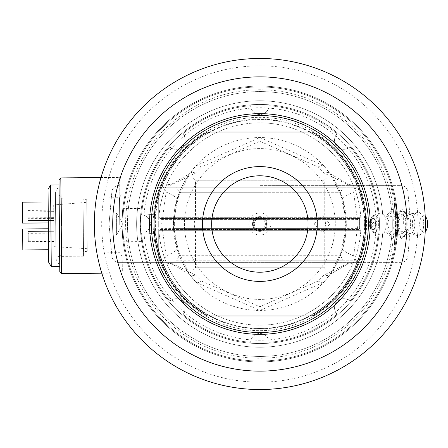 <?xml version="1.0" encoding="UTF-8"?>
<svg xmlns="http://www.w3.org/2000/svg" width="448" height="448" viewBox="0 0 448 448"><rect width="100%" height="100%" fill="white"/><g stroke="black" fill="none" stroke-linecap="round" stroke-linejoin="round"><path stroke-width="0.34" stroke-dasharray="2.24 1.68" d="M122.78 208.645L121.918 224A137.945 137.945 0 0 1 259.862 86.055A137.945 137.945 0 0 1 397.807 224A137.945 137.945 0 0 1 259.862 361.945A137.945 137.945 0 0 1 121.918 224A137.945 137.945 0 0 1 259.862 86.055A137.945 137.945 0 0 1 397.807 224A137.945 137.945 0 0 1 259.862 361.945A137.945 137.945 0 0 1 121.918 224L123.066 241.746L121.918 224L122.78 208.645L141.322 208.482L140.314 224L141.613 241.584L140.314 224A119.554 119.554 0 0 1 259.862 104.446A119.554 119.554 0 0 1 379.417 224A119.554 119.554 0 0 1 259.862 343.554A119.554 119.554 0 0 1 140.314 224L141.322 208.482M123.066 241.746L141.613 241.584M396.889 224A137.026 137.026 0 0 1 259.862 361.026A137.026 137.026 0 0 1 122.842 224A137.026 137.026 0 0 1 259.862 86.974A137.026 137.026 0 0 1 396.889 224A137.026 137.026 0 0 1 259.862 361.026A137.026 137.026 0 0 1 122.842 224A137.026 137.026 0 0 1 259.862 86.974A137.026 137.026 0 0 1 396.889 224M383.096 224A123.228 123.228 0 0 1 259.862 347.228A123.228 123.228 0 0 1 136.634 224A123.228 123.228 0 0 1 259.862 100.772A123.228 123.228 0 0 1 383.096 224A123.228 123.228 0 0 1 259.862 347.228A123.228 123.228 0 0 1 136.634 224A123.228 123.228 0 0 1 259.862 100.772A123.228 123.228 0 0 1 383.096 224M140.314 224A119.554 119.554 0 0 1 259.862 104.446A119.554 119.554 0 0 1 379.417 224A119.554 119.554 0 0 1 259.862 343.554A119.554 119.554 0 0 1 140.314 224A119.554 119.554 0 0 1 259.862 104.446A119.554 119.554 0 0 1 379.417 224A119.554 119.554 0 0 1 259.862 343.554A119.554 119.554 0 0 1 140.314 224A119.554 119.554 0 0 1 259.862 104.446A119.554 119.554 0 0 1 379.417 224A119.554 119.554 0 0 1 259.862 343.554A119.554 119.554 0 0 1 140.314 224M395.752 247.738L397.774 227.226L395.752 247.738A137.945 137.945 0 0 0 397.774 227.226A137.945 137.945 0 0 1 395.752 247.738L393.938 247.419L395.931 227.181L397.774 227.226L395.931 227.181L393.938 247.419L395.752 247.738M394.486 254.094A137.945 137.945 0 0 1 392.599 261.554A137.945 137.945 0 0 0 394.486 254.094L392.689 253.691L394.486 254.094M392.599 186.446A137.945 137.945 0 0 1 394.486 193.906A137.945 137.945 0 0 0 392.599 186.446L390.83 186.945L392.599 186.446M395.746 200.25A137.945 137.945 0 0 1 397.768 220.758L395.746 200.25A137.945 137.945 0 0 1 397.768 220.758L395.746 200.25L393.938 200.57L395.746 200.25L393.938 200.57L395.931 220.802L393.938 200.57L395.746 200.25M395.931 220.802L397.768 220.758L395.931 220.802A136.108 136.108 0 0 0 393.938 200.57A136.108 136.108 0 0 1 395.931 220.802M395.931 227.186L397.774 227.226L395.931 227.186A136.108 136.108 0 0 1 393.938 247.419A136.108 136.108 0 0 0 395.931 227.186M390.83 261.055L392.599 261.554L390.83 261.055A136.108 136.108 0 0 0 392.689 253.691A136.108 136.108 0 0 1 390.83 261.055M392.689 194.309L394.486 193.906L392.689 194.309A136.108 136.108 0 0 0 390.83 186.945A136.108 136.108 0 0 1 392.689 194.309M121.923 225.204L122.326 271.186L121.923 225.204M120.086 225.221L119.666 177.402L120.086 225.221M61.65 273.554L60.816 177.912M59.791 271.729L58.99 179.771M61.572 225.73L61.331 198.234L61.572 225.73M119.75 225.221L119.51 197.725L119.75 225.221M267.221 224A7.358 7.358 0 0 0 259.862 216.642A7.358 7.358 0 0 0 252.51 224A7.358 7.358 0 0 0 259.862 231.358A7.358 7.358 0 0 0 267.221 224A7.358 7.358 0 0 0 259.862 216.642A7.358 7.358 0 0 0 252.51 224A7.358 7.358 0 0 0 259.862 231.358A7.358 7.358 0 0 0 267.221 224A7.358 7.358 0 0 0 259.862 216.642A7.358 7.358 0 0 0 252.51 224A7.358 7.358 0 0 0 259.862 231.358A7.358 7.358 0 0 0 267.221 224A7.358 7.358 0 0 0 259.862 216.642A7.358 7.358 0 0 0 252.51 224A7.358 7.358 0 0 0 259.862 231.358A7.358 7.358 0 0 0 267.221 224M397.807 224A137.945 137.945 0 0 1 259.862 361.945A137.945 137.945 0 0 1 121.918 224A137.945 137.945 0 0 1 259.862 86.055A137.945 137.945 0 0 1 397.807 224A137.945 137.945 0 0 1 259.862 361.945A137.945 137.945 0 0 1 121.918 224A137.945 137.945 0 0 1 259.862 86.055A137.945 137.945 0 0 1 397.807 224A137.945 137.945 0 0 0 259.862 86.055A137.945 137.945 0 0 0 121.918 224M377.171 220.892L371.706 227.108L377.171 220.892M407.781 215.466A9.75 4.726 90 0 0 405.927 228.71A9.75 4.726 90 0 0 408.206 232.96A9.75 4.726 90 0 0 410.497 233.705A9.75 4.726 90 0 0 412.345 232.534A9.75 4.726 90 0 0 414.204 219.29A9.75 4.726 90 0 0 410.497 214.295A9.75 4.726 90 0 0 408.206 215.04A9.75 4.726 90 0 0 407.781 215.466A11.956 9.156 41.3 0 1 415.296 213.713A11.749 5.695 -90 0 1 418.639 212.313A11.749 5.695 -90 0 1 419.754 212.789A11.749 5.695 -90 0 1 423.713 222.83A11.749 5.695 -90 0 1 420.801 234.287A11.749 5.695 -90 0 1 419.754 235.211A11.749 5.695 -90 0 1 418.639 235.687A11.749 5.695 -90 0 1 412.614 227.517A11.749 5.695 -90 0 1 415.296 213.713M397.426 230.216A12.874 6.244 -90 0 1 399.879 212.727A12.874 6.244 -90 0 1 402.892 211.126A12.874 6.244 -90 0 1 405.087 211.943A12.874 6.244 -90 0 1 408.358 217.784A12.874 6.244 -90 0 1 405.91 235.273A12.874 6.244 -90 0 1 405.087 236.057A12.874 6.244 -90 0 1 402.892 236.874A12.874 6.244 -90 0 1 397.426 230.216M394.699 233.666A11.038 5.348 -90 0 1 392.118 235.038A11.038 5.348 -90 0 1 386.938 226.75A11.038 5.348 -90 0 1 389.53 214.334A11.038 5.348 -90 0 1 392.118 212.962A11.038 5.348 -90 0 1 397.298 221.25A11.038 5.348 -90 0 1 394.699 233.666M378.291 214.334A11.038 5.348 90 0 0 375.598 225.831A11.038 5.348 90 0 0 379.96 234.875A11.038 5.348 90 0 0 380.873 235.038A11.038 5.348 90 0 0 383.454 233.666A11.038 5.348 90 0 0 386.053 221.25A11.038 5.348 90 0 0 380.873 212.962A11.038 5.348 90 0 0 379.96 213.125A11.038 5.348 90 0 0 378.291 214.334M372.383 216.311A8.781 4.256 90 0 0 370.238 225.456A8.781 4.256 90 0 0 373.716 232.652A8.781 4.256 90 0 0 376.494 231.689A8.781 4.256 90 0 0 378.454 221.094A8.781 4.256 90 0 0 373.716 215.348A8.781 4.256 90 0 0 372.383 216.311M403.967 232.17A9.33 4.525 -90 0 1 401.783 233.33A9.33 4.525 -90 0 1 397.404 226.324A9.33 4.525 -90 0 1 399.599 215.83A9.33 4.525 -90 0 1 401.766 214.67A9.33 4.525 -90 0 1 406.151 221.676A9.33 4.525 -90 0 1 403.95 232.17A9.33 4.525 -90 0 1 401.766 233.33A9.33 4.525 -90 0 1 397.387 226.324A9.33 4.525 -90 0 1 399.582 215.83A9.33 4.525 -90 0 1 401.783 214.67A9.33 4.525 -90 0 1 406.162 221.676A9.33 4.525 -90 0 1 403.967 232.17M404.802 235.273A12.874 6.244 -90 0 1 401.783 236.874A12.874 6.244 -90 0 1 395.741 227.209A12.874 6.244 -90 0 1 398.77 212.727A12.874 6.244 -90 0 1 401.783 211.126A12.874 6.244 -90 0 1 407.831 220.791A12.874 6.244 -90 0 1 404.802 235.273M425.219 231.627A8.277 4.015 -90 0 1 424.866 231.896A8.277 4.015 -90 0 1 419.972 227.254A8.277 4.015 -90 0 1 421.725 216.754A8.277 4.015 -90 0 1 424.866 216.104A8.277 4.015 -90 0 1 425.219 216.373M398.429 216.821L392.258 209.138L385.946 216.317L385.806 231.179L391.978 238.862L398.289 231.683L398.429 216.821L408.078 216.821L407.938 231.683L398.289 231.683M385.946 216.317L395.601 216.317L401.912 209.138L392.258 209.138M401.912 209.138L408.078 216.821M407.938 231.683L401.626 238.862L391.978 238.862M401.626 238.862L395.455 231.179L385.806 231.179M395.455 231.179L395.601 216.317M258.81 217.465A6.619 6.619 0 0 0 253.271 224.599A6.619 6.619 0 0 0 260.002 230.619A6.619 6.619 0 0 0 266.476 224.325A6.619 6.619 0 0 0 260.646 217.426A6.619 6.619 0 0 1 265.513 227.455A6.619 6.619 0 0 1 254.363 227.69A6.619 6.619 0 0 1 258.81 217.465L258.793 216.72A7.358 7.358 0 0 0 252.532 224.616A7.358 7.358 0 0 0 260.019 231.353A7.358 7.358 0 0 0 267.215 224.308A7.358 7.358 0 0 0 260.63 216.681A7.358 7.358 0 0 1 266.157 227.814A7.358 7.358 0 0 1 253.736 228.071A7.358 7.358 0 0 1 258.793 216.72L258.81 217.465M260.63 216.681L260.669 218.54L260.63 216.681M258.832 218.579A5.516 5.516 0 0 0 255.31 227.119A5.516 5.516 0 0 0 264.544 226.923A5.516 5.516 0 0 0 260.669 218.54A5.516 5.516 0 0 1 264.544 226.923A5.516 5.516 0 0 1 255.31 227.119A5.516 5.516 0 0 1 258.832 218.579M259.862 260.786L357.347 260.786L259.862 260.786M357.347 260.786L361.021 257.107L259.862 257.107L361.021 257.107L361.021 230.334L158.704 230.334L160.121 229.516L359.61 229.516L160.121 229.516L160.121 228.598L173.908 228.598L173.914 224L173.908 228.598L179.273 255.265L176.697 260.786L343.028 260.786L340.458 255.265L179.273 255.265L340.458 255.265L345.822 228.598L345.817 224L345.822 228.598L359.61 228.598L359.61 219.402L345.822 219.402L345.817 224L345.822 219.402L340.458 192.735L259.862 192.735L340.458 192.735L343.028 187.214L176.697 187.214L179.273 192.735L259.862 192.735L179.273 192.735L173.908 219.402L173.914 224L173.908 219.402L160.121 219.402L160.121 228.598L160.121 218.484L158.704 217.666L361.021 217.666L359.61 218.484L160.121 218.484L359.61 218.484L359.61 229.516L361.021 230.334L158.704 230.334L158.704 257.107L259.862 257.107L158.704 257.107L162.383 260.786M357.347 187.214L259.862 187.214L357.347 187.214L361.021 190.893L259.862 190.893L361.021 190.893L361.021 217.666L158.704 217.666L158.704 190.893L259.862 190.893L158.704 190.893L162.383 187.214L259.862 187.214L162.383 187.214M343.028 260.786L176.697 260.786M176.697 187.214L343.028 187.214M193.284 178.018L259.862 178.018L193.284 178.018L195.49 180.225L259.862 180.225L195.49 180.225L195.49 218.182L194.88 219.402L194.096 224L194.88 219.402L173.544 219.402L174.776 224L173.544 219.402L346.186 219.402L344.954 224L346.186 219.402L173.544 219.402A86.447 86.447 0 0 1 186.665 178.018L333.066 178.018L186.665 178.018M326.446 178.018L259.862 178.018L326.446 178.018L324.24 180.225L259.862 180.225L324.24 180.225L324.24 218.182L259.862 218.182L324.24 218.182L324.845 219.402L325.629 224L324.845 228.598L325.629 224L324.845 219.402L346.186 219.402A86.447 86.447 0 0 0 333.066 178.018M333.066 269.982L186.665 269.982L333.066 269.982A86.447 86.447 0 0 0 346.186 228.598L324.845 228.598L324.24 229.818L259.862 229.818L324.24 229.818L324.24 267.775L195.49 267.775L324.24 267.775L326.446 269.982L193.284 269.982L326.446 269.982M186.665 269.982A86.447 86.447 0 0 1 173.544 228.598L174.776 224L344.954 224L174.776 224L173.544 228.598L346.186 228.598L173.544 228.598L194.88 228.598L194.096 224L194.88 228.598L195.49 229.818L195.49 267.775L193.284 269.982M195.49 218.182L259.862 218.182L195.49 218.182M195.49 229.818L259.862 229.818L195.49 229.818M344.954 224L346.186 228.598L344.954 224M323.691 282.302A7.358 2.884 42.4 0 1 318.259 281.019L324.178 274.926L349.552 262.623L170.178 262.623L195.552 274.926A7.358 4.318 -35.6 0 1 189.566 274.31L196.039 282.302L259.862 310.447L323.691 282.302L330.159 274.31L342.726 248.634L346.31 224A86.447 86.447 0 0 1 259.862 310.447A86.447 86.447 0 0 1 173.421 224L177.005 248.634L189.566 274.31L171.64 263.805L167.882 262.623L119.168 262.623L400.562 262.623A7.358 7.358 0 0 0 407.893 255.909L410.682 224L395.556 224L390.863 233.044L387.117 224L390.863 214.956L395.556 224M259.862 185.377L400.562 185.377L259.862 185.377M342.726 248.634A36.786 5.174 -163.4 0 0 353.573 255.909L357.325 262.623L400.562 262.623A7.358 7.358 0 0 0 407.893 255.909L410.682 224L407.893 192.091A7.358 7.358 0 0 0 400.562 185.377A7.358 7.358 0 0 1 407.893 192.091L111.838 192.091A7.358 7.358 0 0 1 119.168 185.377A7.358 7.358 0 0 0 111.838 192.091A7.358 7.358 0 0 1 119.168 185.377M259.862 187.214L158.704 187.214L259.862 187.214M314.328 224L322.498 214.956L329.767 224L322.498 233.044L314.328 224M119.168 262.623A7.358 7.358 0 0 1 111.838 255.909A7.358 7.358 0 0 0 119.168 262.623A7.358 7.358 0 0 1 111.838 255.909L109.043 224L410.682 224L407.893 192.091L353.573 192.091A36.786 5.174 -16.6 0 0 342.726 199.366L330.159 173.69L323.691 165.698L259.862 137.553L196.039 165.698L189.566 173.69L177.005 199.366L173.421 224A86.447 86.447 0 0 1 259.862 137.553A86.447 86.447 0 0 1 346.31 224L342.726 199.366M189.566 274.31L171.64 263.805L162.4 262.623L166.158 255.909L111.838 255.909L109.043 224L111.838 192.091L166.158 192.091L162.4 185.377L171.64 184.195L189.566 173.69L171.64 184.195L167.882 185.377M335.272 224A75.41 75.41 0 0 1 259.862 299.41A75.41 75.41 0 0 1 184.453 224A75.41 75.41 0 0 1 259.862 148.59A75.41 75.41 0 0 1 335.272 224M270.9 224A11.038 11.038 0 0 0 259.862 212.962A11.038 11.038 0 0 0 248.83 224A11.038 11.038 0 0 0 259.862 235.038A11.038 11.038 0 0 0 270.9 224M330.159 274.31L348.09 263.805L357.325 262.623L351.842 262.623L348.09 263.805L330.159 274.31A7.358 4.318 35.6 0 1 324.178 274.926M349.552 262.623L351.842 262.623M167.882 262.623L170.178 262.623M111.838 192.091L109.043 224L161.672 224L166.158 255.909A36.786 5.174 163.4 0 0 177.005 248.634M195.552 274.926L201.471 281.019A7.358 2.884 -42.4 0 1 196.039 282.302M387.117 224L358.058 224L353.573 255.909L407.893 255.909L111.838 255.909M177.005 199.366A36.786 5.174 16.6 0 0 166.158 192.091L161.672 224L173.421 224M318.259 281.019L259.862 306.768L201.471 281.019L318.259 281.019M346.31 224L358.058 224L353.573 192.091L357.325 185.377L348.09 184.195L351.842 185.377M349.552 185.377L324.178 173.074L318.259 166.981L201.471 166.981L195.552 173.074L170.178 185.377M330.159 173.69L348.09 184.195L330.159 173.69A7.358 4.318 -35.6 0 0 324.178 173.074M196.039 165.698A7.358 2.884 -137.6 0 1 201.471 166.981L259.862 141.232L318.259 166.981A7.358 2.884 -42.4 0 1 323.691 165.698M195.552 173.074A7.358 4.318 35.6 0 0 189.566 173.69M370.222 224A110.354 110.354 0 0 1 259.862 334.354A110.354 110.354 0 0 1 149.509 224A110.354 110.354 0 0 1 259.862 113.646A110.354 110.354 0 0 1 370.222 224A110.354 110.354 0 0 1 259.862 334.354A110.354 110.354 0 0 1 149.509 224A110.354 110.354 0 0 1 259.862 113.646A110.354 110.354 0 0 1 370.222 224A110.354 110.354 0 0 1 259.862 334.354A110.354 110.354 0 0 1 149.509 224A110.354 110.354 0 0 1 259.862 113.646A110.354 110.354 0 0 1 370.222 224A110.354 110.354 0 0 1 259.862 334.354A110.354 110.354 0 0 1 149.509 224A110.354 110.354 0 0 1 259.862 113.646A110.354 110.354 0 0 1 370.222 224A110.354 110.354 0 0 1 259.862 334.354A110.354 110.354 0 0 1 149.509 224A110.354 110.354 0 0 1 259.862 113.646A110.354 110.354 0 0 1 370.222 224M364.336 224A104.468 104.468 0 0 1 259.862 328.468A104.468 104.468 0 0 1 155.394 224A104.468 104.468 0 0 1 259.862 119.532A104.468 104.468 0 0 1 364.336 224M211.658 224A48.21 48.21 0 0 1 259.862 175.79A48.21 48.21 0 0 1 308.073 224A48.21 48.21 0 0 1 259.862 272.21A48.21 48.21 0 0 1 211.658 224M202.255 315.963A108.517 108.517 0 0 1 259.862 115.483A108.517 108.517 0 0 1 317.47 315.963M317.47 132.037A108.517 108.517 0 0 1 259.862 332.517A108.517 108.517 0 0 1 151.346 224A108.517 108.517 0 0 1 259.862 115.483A108.517 108.517 0 0 1 368.379 224A108.517 108.517 0 0 1 259.862 332.517A108.517 108.517 0 0 1 202.255 132.037M366.542 224A106.674 106.674 0 0 1 259.862 330.674A106.674 106.674 0 0 1 153.188 224A106.674 106.674 0 0 1 259.862 117.326A106.674 106.674 0 0 1 366.542 224A106.674 106.674 0 0 1 259.862 330.674A106.674 106.674 0 0 1 153.188 224A106.674 106.674 0 0 1 259.862 117.326A106.674 106.674 0 0 1 366.542 224A106.674 106.674 0 0 1 259.862 330.674A106.674 106.674 0 0 1 153.188 224A106.674 106.674 0 0 1 259.862 117.326A106.674 106.674 0 0 1 366.542 224M361.021 224A101.158 101.158 0 0 1 259.862 325.158A101.158 101.158 0 0 1 158.704 224A101.158 101.158 0 0 1 259.862 122.842A101.158 101.158 0 0 1 361.021 224A101.158 101.158 0 0 1 259.862 325.158A101.158 101.158 0 0 1 158.704 224A101.158 101.158 0 0 1 259.862 122.842A101.158 101.158 0 0 1 361.021 224A101.158 101.158 0 0 0 259.862 122.842A101.158 101.158 0 0 0 158.704 224A101.158 101.158 0 0 0 259.862 325.158A101.158 101.158 0 0 0 361.021 224A101.158 101.158 0 0 0 259.862 122.842A101.158 101.158 0 0 0 158.704 224A101.158 101.158 0 0 0 259.862 325.158A101.158 101.158 0 0 0 361.021 224M312.256 132.037L207.474 132.037M207.474 315.963L312.256 315.963M425.398 224C424.995 209.759 424.995 209.759 425.398 224C424.995 209.759 424.995 209.759 425.398 224A165.536 165.536 0 0 1 259.862 389.536A165.536 165.536 0 0 1 94.332 224A165.536 165.536 0 0 1 259.862 58.464A165.536 165.536 0 0 1 425.398 224C424.995 238.235 424.995 238.235 425.398 224C424.995 238.235 424.995 238.235 425.398 224M403.329 224L403.329 212.962L403.329 224M94.332 224L94.702 212.962L116.402 212.962L116.402 235.038L123.032 224L116.402 212.962L116.402 235.038L94.702 235.038M94.343 225.876L94.332 224.605M418.04 224A158.178 158.178 0 0 1 259.862 382.178A158.178 158.178 0 0 1 101.69 224A158.178 158.178 0 0 1 259.862 65.822A158.178 158.178 0 0 1 418.04 224M127.439 224A132.429 132.429 0 0 1 259.862 91.571A132.429 132.429 0 0 1 392.291 224A132.429 132.429 0 0 1 259.862 356.429A132.429 132.429 0 0 1 127.439 224A132.429 132.429 0 0 1 259.862 91.571A132.429 132.429 0 0 1 392.291 224A132.429 132.429 0 0 1 259.862 356.429A132.429 132.429 0 0 1 127.439 224M155.792 214.894L144.066 213.87L155.792 214.894A104.468 104.468 0 0 1 314.709 135.083A104.468 104.468 0 0 1 314.709 312.917A104.468 104.468 0 0 1 155.792 233.106L144.066 234.13L155.792 233.106M144.066 213.87A116.239 116.239 0 0 1 320.886 125.065A116.239 116.239 0 0 1 320.886 322.935A116.239 116.239 0 0 1 144.066 234.13M334.555 307.888A9.195 9.195 0 0 0 337.002 314.132A9.195 9.195 0 0 1 340.066 299.46A9.195 9.195 0 0 1 349.994 301.134A118.63 118.63 0 0 0 378.14 233.19A9.195 9.195 0 0 1 369.298 224A9.195 9.195 0 0 0 378.14 233.19A118.63 118.63 0 0 1 349.994 301.134A9.195 9.195 0 0 0 334.555 307.888M334.555 140.112A9.195 9.195 0 0 0 349.994 146.866A9.195 9.195 0 0 1 334.555 140.112A9.195 9.195 0 0 1 337.002 133.868A118.63 118.63 0 0 0 269.052 105.722A118.63 118.63 0 0 1 337.002 133.868A9.195 9.195 0 0 0 334.555 140.112M250.673 105.722A118.63 118.63 0 0 0 182.728 133.868A118.63 118.63 0 0 1 250.673 105.722A9.195 9.195 0 0 0 259.862 114.565A9.195 9.195 0 0 0 269.052 105.722A9.195 9.195 0 0 1 259.862 114.565A9.195 9.195 0 0 1 250.673 105.722M169.73 146.866A118.63 118.63 0 0 0 141.59 214.81A118.63 118.63 0 0 1 169.73 146.866A9.195 9.195 0 0 0 182.482 146.619A9.195 9.195 0 0 0 182.728 133.868A9.195 9.195 0 0 1 182.482 146.619A9.195 9.195 0 0 1 169.73 146.866M141.59 233.19A118.63 118.63 0 0 0 169.73 301.134A118.63 118.63 0 0 1 141.59 233.19A9.195 9.195 0 0 0 150.427 224A9.195 9.195 0 0 0 141.59 214.81A9.195 9.195 0 0 1 150.427 224A9.195 9.195 0 0 1 141.59 233.19M182.728 314.132A118.63 118.63 0 0 0 250.673 342.278A118.63 118.63 0 0 1 182.728 314.132A9.195 9.195 0 0 0 182.482 301.381A9.195 9.195 0 0 0 169.73 301.134A9.195 9.195 0 0 1 182.482 301.381A9.195 9.195 0 0 1 182.728 314.132M378.14 214.81A118.63 118.63 0 0 0 349.994 146.866A118.63 118.63 0 0 1 378.14 214.81A9.195 9.195 0 0 0 369.298 224A9.195 9.195 0 0 1 378.14 214.81M269.052 342.278A118.63 118.63 0 0 0 337.002 314.132A118.63 118.63 0 0 1 269.052 342.278A9.195 9.195 0 0 0 259.862 333.435A9.195 9.195 0 0 0 250.673 342.278A9.195 9.195 0 0 1 259.862 333.435A9.195 9.195 0 0 1 269.052 342.278M59.746 266.577L59.035 184.918L59.746 266.577M55.423 192.382L56.006 259.179L55.423 192.382L59.041 185.601L59.741 265.899L59.041 185.601M56.006 259.179L59.741 265.899M83.037 194.902L83.569 256.183L83.037 194.902L55.446 195.143L55.983 256.424L55.446 195.143M83.569 256.183L55.983 256.424M86.755 199.758L87.203 251.255L86.755 199.758L83.07 199.192L83.53 251.888L83.07 199.192M87.203 251.255L83.53 251.888M53.693 204.943L54.057 246.652L53.693 204.943L86.778 202.334L87.181 248.685L86.778 202.334M54.057 246.652L87.181 248.685M53.81 218.624L28.062 218.848L28.078 220.685L53.827 220.461L28.078 220.685L28.062 218.848L28.056 217.986L53.805 217.762L53.827 220.461L53.754 211.792L53.738 209.955L27.989 210.179L28.006 212.016L53.754 211.792M28.174 231.498L53.922 231.269L53.939 233.111L53.922 231.269L28.174 231.498L28.19 233.335L28.174 231.498M48.334 222.902L22.585 223.126L48.334 222.902L48.149 201.936L48.334 222.902L48.149 201.936L48.334 222.902L22.585 223.126L22.4 202.16L48.149 201.936L22.4 202.16L22.585 223.126L22.4 202.16L48.149 201.936M48.563 249.754L22.82 249.978L48.563 249.754L48.384 228.788L48.563 249.754L48.384 228.788L48.563 249.754L22.82 249.978L22.635 229.012L48.384 228.788L22.635 229.012L22.82 249.978L22.635 229.012L48.384 228.788M48.037 189.437L48.675 262.254M51.268 266.655L50.551 184.996M53.738 209.955L53.805 217.762M53.805 217.622L28.056 217.846L28.078 220.55L53.827 220.326L53.738 209.815L53.827 220.326L28.078 220.55L28.062 218.708L53.81 218.484M53.939 232.971L54.012 241.64L53.939 232.971L28.19 233.195L28.246 240.027L53.995 239.803M54.012 241.78L53.939 233.111L54.012 241.78L28.263 242.004L54.012 241.562M28.062 218.848L28.006 212.016M53.738 210.168L27.989 210.392L28.056 217.986M53.749 211.658L28.006 211.882L28.062 218.708M28.056 217.846L27.989 210.258L53.738 210.034M53.922 231.134L28.174 231.358L53.922 231.134M54.012 241.427L28.263 241.651L28.196 234.063L53.945 233.834M54.001 239.938L28.252 240.167L28.19 233.335L53.939 233.111M53.945 233.974L28.196 234.198L28.263 241.791M28.006 211.882L27.989 210.258M28.263 241.651L28.246 240.027M28.19 233.195L28.196 234.063M28.196 234.198L28.19 233.335M28.252 240.167L28.263 242.004M394.128 224A134.266 134.266 0 0 1 259.862 358.266A134.266 134.266 0 0 1 125.597 224A134.266 134.266 0 0 1 259.862 89.734A134.266 134.266 0 0 1 394.128 224M371.291 226.666A5.516 2.677 -90 0 1 372.344 219.167A5.516 2.677 -90 0 1 373.632 218.484A5.516 2.677 -90 0 1 375.978 221.334A5.516 2.677 -90 0 1 374.926 228.833A5.516 2.677 -90 0 1 373.632 229.516A5.516 2.677 -90 0 1 371.291 226.666M370.233 226.223L374.136 221.777L370.233 226.223M374.282 228.833A5.516 2.677 90 0 0 375.334 221.334A5.516 2.677 90 0 0 372.988 218.484A5.516 2.677 90 0 0 371.7 219.167A5.516 2.677 90 0 0 370.647 226.666A5.516 2.677 90 0 0 372.988 229.516A5.516 2.677 90 0 0 374.282 228.833M412.345 232.534A11.956 9.156 -138.7 0 0 420.801 234.287M364.734 224A104.871 104.871 0 0 1 259.862 328.871A104.871 104.871 0 0 1 154.997 224A104.871 104.871 0 0 1 259.862 119.129A104.871 104.871 0 0 1 364.734 224M53.827 220.326L28.078 220.55L53.827 220.326M121.526 179.222L119.666 177.402L100.979 177.565M122.198 256.469L119.986 252.717L61.807 253.226L59.668 257.018M59.119 194.482L61.331 198.234L119.51 197.725L121.654 193.939M101.814 273.202L120.501 273.039L122.326 271.186M371.79 226.873L371.487 222.807L372.137 220.108L373.632 218.484L371.734 218.898L370.098 221.743L370.149 226.458L371.09 228.474L372.551 229.471L373.632 229.516L371.79 226.873M405.087 211.943L410.497 214.295M408.206 232.96L418.639 235.687M392.118 235.038L380.873 235.038M373.716 232.652L379.96 234.875M402.892 236.874L401.783 236.874M424.866 231.896L419.754 235.211M392.118 212.962L380.873 212.962M373.716 215.348L379.96 213.125M402.892 211.126L401.783 211.126M405.087 236.057L410.497 233.705M408.206 215.04L418.639 212.313M424.866 216.104L419.754 212.789M158.704 262.623L158.704 187.214L156.867 185.377M390.863 214.956L322.498 214.956M361.021 262.623L361.021 187.214L362.863 185.377M390.863 233.044L322.498 233.044M425.029 235.038L403.329 235.038L396.698 224L403.329 212.962L425.029 212.962M53.738 209.815L27.989 210.039M54.012 241.64L28.263 241.864"/><path stroke-width="0.67" d="M61.65 273.554L59.791 271.729L58.99 179.771L60.816 177.912L61.65 273.554L101.814 273.202M425.219 216.373A8.277 4.015 -90 0 1 427.672 223.569A8.277 4.015 -90 0 1 425.6 231.246A8.277 4.015 -90 0 1 425.219 231.627M202.457 224A57.406 57.406 0 0 1 259.862 166.594A57.406 57.406 0 0 1 317.268 224A57.406 57.406 0 0 1 259.862 281.406A57.406 57.406 0 0 1 202.457 224M308.073 224A48.21 48.21 0 0 0 259.862 175.79A48.21 48.21 0 0 0 211.658 224A48.21 48.21 0 0 0 259.862 272.21A48.21 48.21 0 0 0 308.073 224M370.222 224A110.354 110.354 0 0 1 259.862 334.354A110.354 110.354 0 0 1 149.509 224A110.354 110.354 0 0 1 259.862 113.646A110.354 110.354 0 0 1 370.222 224M317.47 315.963A108.517 108.517 0 0 1 202.255 315.963A108.517 108.517 0 0 1 202.255 132.037A108.517 108.517 0 0 1 368.379 224A108.517 108.517 0 0 1 317.47 315.963L312.256 315.963A105.84 105.84 0 0 0 312.256 132.037L207.474 132.037A105.84 105.84 0 0 0 207.474 315.963L317.47 315.963M94.332 224.605L94.332 224A165.536 165.536 0 0 1 259.862 58.464A165.536 165.536 0 0 1 425.398 224A165.536 165.536 0 0 1 259.862 389.536A165.536 165.536 0 0 1 94.332 224L94.702 235.038L94.343 225.876M407.002 224A147.14 147.14 0 0 1 259.862 371.14A147.14 147.14 0 0 1 112.722 224A147.14 147.14 0 0 1 259.862 76.86A147.14 147.14 0 0 1 407.002 224M94.332 224L94.702 212.962M48.675 262.254L48.037 189.437L50.551 184.996L51.268 266.655L48.675 262.254M59.035 184.918L50.551 184.996M59.746 266.577L51.268 266.655M48.149 201.936L22.4 202.16L22.585 223.126L48.334 222.902M48.563 249.754L22.82 249.978L22.635 229.012L48.384 228.788M60.816 177.912L100.979 177.565"/></g></svg>
